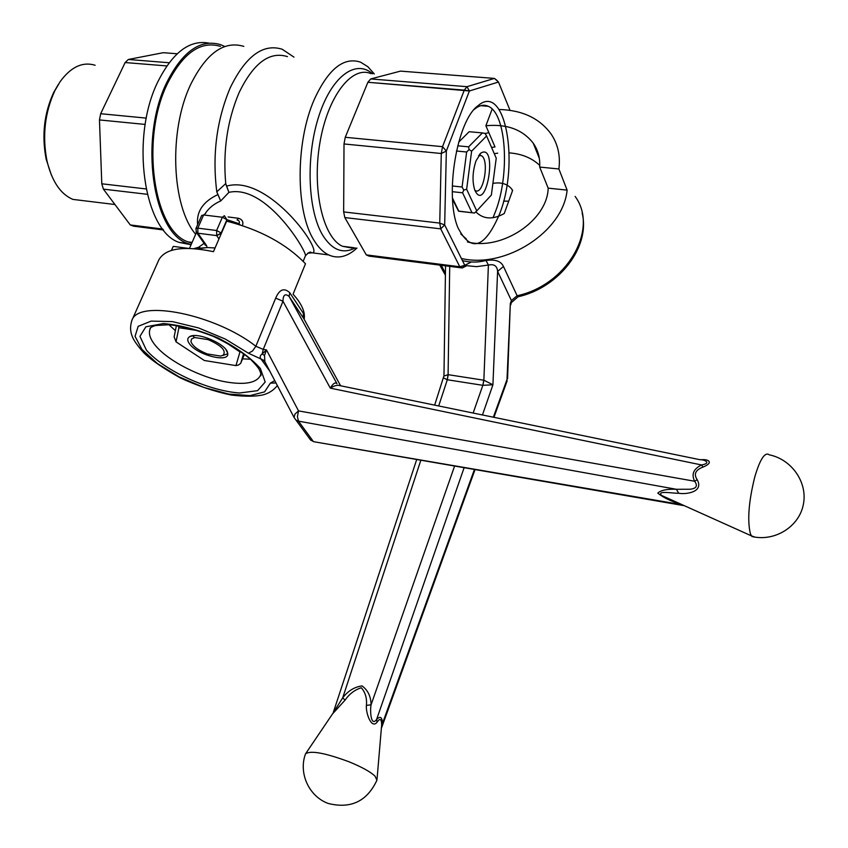 <?xml version="1.0" encoding="UTF-8"?>
<svg xmlns="http://www.w3.org/2000/svg" width="848" height="848" viewBox="0 0 848 848"><rect width="100%" height="100%" fill="white"/><g stroke="black" fill="none" stroke-linecap="round" stroke-linejoin="round"><path stroke-width="1.27" d="M171.444 250.383L173.225 246.376L188.341 248.369M700.83 459.817C707.889 458.747 714.684 462.308 702.95 467.121C695.445 469.972 693.526 474.159 697.183 479.682C704.179 492.243 685.778 494.596 678.718 493.25L676.386 489.285L689.71 489.254C696.367 488.671 698.021 486.01 694.671 481.251L298.528 410.898L294.945 414.1L294.076 417.481L295.994 420.12L298.464 421.149L313.018 441.055L309.817 438.988M304.156 319.293C305.46 312.181 301.761 303.807 293.069 294.182L305.481 263.76C286.285 243.864 260.018 229.66 226.66 221.148L213.452 251.665C183.751 245.57 165.572 248.252 158.915 259.721L158.724 260.135M340.599 385.776L303.817 318.678L289.083 296.397C285.119 293.26 283.084 294.871 282.988 301.231L275.685 298.125C279.448 289.295 284.154 287.504 289.804 292.761L303.287 313.23L303.446 317.936M702.95 467.121L701.572 464.958C711.504 463.262 705.207 459.563 699.738 459.658L339.91 385.639C337.546 384.759 334.345 385.596 330.317 388.14C333.031 383.466 335.246 381.982 336.974 383.688L289.083 296.397L289.804 292.761M303.817 318.678L303.287 313.23M264.693 361.365L261.025 359.011C259.594 357.188 259.986 355.492 262.202 353.945L264.502 355.513L264.883 361.693M264.597 361.216L294.076 417.481L310.591 440.038L313.739 441.713L682.29 504.772M697.183 479.682L694.671 481.251C691.184 474.318 693.484 468.891 701.572 464.958L330.317 388.14L282.988 301.231L263.24 349.387L262.202 353.945L266.473 349.906L263.24 349.387L255.852 346.26L275.685 298.125M264.502 355.513L266.473 349.906L298.528 410.898L297.415 416.654L298.464 421.149L676.386 489.285C667.09 488.914 660.889 490.197 657.794 493.123C663.422 497.712 671.446 501.528 681.856 504.581M678.718 493.25C672.612 493.472 656.649 490.197 661.557 495.444L751.445 535.872L750.3 533.413C747.247 520.025 748.752 501.147 754.826 476.767C759.755 460.188 764.302 452.705 768.458 454.305M755.07 537.123L751.445 535.872M175.388 330.656L168.858 324.667M250.52 359.245L242.56 358.831M189.613 343.991C187.185 340.748 187.154 338.341 189.528 336.762C196.725 331.335 226.914 344.246 227.635 353.033C230.476 363.357 197.764 355.492 189.613 343.991M198.188 330.678L178.907 327.71L176.045 341.85L204.347 360.495L235.956 365.605L239.963 351.941L225.186 342.03M239.963 351.941L240.811 351.507M178.186 325.738L178.907 327.71M235.956 365.605L238.426 365.043L240.705 363.326L244.478 354.199M243.63 353.552L240.705 363.326M176.045 341.85L174.137 336.921L176.416 325.462M54.855 90.715C44.806 112.636 42.177 136.009 46.969 160.823C51.887 181.292 60.526 194.15 72.886 199.397L114.946 204.516L72.886 199.397C60.526 194.15 51.887 181.292 46.969 160.823C42.177 136.009 44.806 112.636 54.855 90.715L60.07 81.747L54.855 90.715M95.124 65.254C82.521 61.459 70.829 66.96 60.07 81.747C70.829 66.96 82.521 61.459 95.124 65.254M53.647 92.549C44.096 113.367 41.605 135.574 46.152 159.159L51.283 174.826L46.152 159.159C41.605 135.574 44.096 113.367 53.647 92.549L58.289 84.493L53.647 92.549M163.293 52.693L128.345 59.477L169.134 62.752L128.345 59.477L125.133 62.551L100.668 113.717L146.312 118.116L100.668 113.717L99.47 119.939L101.792 183.793L146.047 188.934L101.792 183.793L103.392 189.136L130.274 224.932L162.805 229.055L130.274 224.932L133.539 226.162L130.274 224.932L103.392 189.136L101.792 183.793L99.47 119.939L100.668 113.717L125.133 62.551L128.345 59.477L163.293 52.693L177.179 53.763L163.293 52.693M163.537 229.978L133.539 226.162L163.537 229.978M166.78 82.447C138.913 138.637 152.661 232.235 187.652 243.503L191.076 244.743L179.098 242.39C143.906 231.112 129.967 137.715 157.908 81.684C172.642 52.428 189.623 39.57 208.852 43.11C189.623 39.57 172.642 52.428 157.908 81.684C129.967 137.715 143.906 231.112 179.098 242.39L191.076 244.743L187.652 243.503L179.098 242.39L187.652 243.503C152.661 232.235 138.913 138.637 166.78 82.447C182.564 51.304 200.51 38.701 220.607 44.668C200.51 38.701 182.564 51.304 166.78 82.447M224.762 46.513L220.607 44.668L224.762 46.513M495.592 211.279L492.985 217.777L495.592 211.279C509.987 174.01 506.383 113.6 488.3 106.307C506.383 113.6 509.987 174.01 495.592 211.279M466.326 238.945L460.782 233.963L466.326 238.945M474.149 109.53L474.922 108.883C479.597 105.184 484.06 104.325 488.3 106.307C484.06 104.325 479.597 105.184 474.922 108.883L478.102 105.65C505.302 81.896 519.76 163.092 499.716 213.622C484.929 248.347 470.99 253.001 457.888 227.593C444.426 195.506 456.892 120.342 478.102 105.65C505.302 81.896 519.76 163.092 499.716 213.622C484.929 248.347 470.99 253.001 457.888 227.593C444.426 195.506 456.892 120.342 478.102 105.65L474.149 109.53M197.626 224.709C196.259 211.629 203.022 201.58 217.904 194.584L220.703 200.965C214.046 203.827 208.926 207.972 205.343 213.378C208.926 207.972 214.046 203.827 220.703 200.965L228.918 192.358L220.703 200.965L216.791 191.796L225.738 183.603L228.918 192.358C266.94 183.698 308.301 254.04 305.375 255.937C308.301 254.04 266.94 183.698 228.918 192.358L226.554 186.136C268.784 173.766 324.424 253.298 312.223 252.81L307.601 253.234L312.223 252.821C310.76 253.298 311.428 249.397 305.418 255.831C311.428 249.397 310.76 253.298 312.223 252.81C324.424 253.298 268.784 173.766 226.554 186.136L225.738 183.603C222.844 150.986 227.264 120.745 238.988 92.877C227.264 120.745 222.844 150.986 225.738 183.603L216.791 191.796C212.148 154.93 216.611 120.289 230.168 87.895C245.623 56.148 262.965 43.259 282.183 49.237L293.949 57.113L282.183 49.237C262.965 43.259 245.623 56.148 230.168 87.895C216.611 120.289 212.148 154.93 216.791 191.796L217.904 194.584C203.022 201.58 196.259 211.629 197.626 224.709M193.948 248.612L198.644 247.266L204.103 243.344L198.644 247.266L193.948 248.612M238.394 218.275L228.123 216.95L238.394 218.275L237.228 219.939L238.394 218.275C242.252 219.399 243.609 221.826 242.464 225.579C243.609 221.826 242.252 219.399 238.394 218.275M287.451 56.625C269.537 51.007 253.382 63.091 238.988 92.877C253.382 63.091 269.537 51.007 287.451 56.625M314.29 99.428C295.178 142.612 295.655 212.498 314.269 240.715C318.541 247.637 323.342 252.375 328.674 254.93C337.25 258.778 345.92 257.156 354.676 250.065L356.944 248.082L354.676 250.065C345.92 257.156 337.25 258.778 328.674 254.93L312.223 252.821L328.674 254.93C323.342 252.375 318.541 247.637 314.269 240.715C295.655 212.498 295.178 142.612 314.29 99.428C328.293 68.985 343.737 56.572 360.612 62.19C343.737 56.572 328.293 68.985 314.29 99.428M374.297 73.946L367.831 66.695L360.612 62.19L367.831 66.695L374.297 73.946M226.904 219.696L224.36 215.699L222.367 217.247L226.904 219.696L224.36 215.699L222.367 217.247L203.605 214.968L205.619 213.431L203.605 214.968L197.817 228.144L195.877 228.674L201.665 215.509L203.605 214.968L197.817 228.144L195.877 228.674L196.609 232.681L197.913 233.221L197.817 228.144L216.611 230.497L216.706 235.606L221.169 232.956L216.611 230.497L216.706 235.606L197.913 233.221L206.53 245.496L207.05 247.563L200.732 248.114L198.644 247.266L200.732 248.114L197.255 248.899L207.05 247.563L215.063 247.945L207.05 247.563L206.53 245.496L204.612 244.076L205.269 245.167L206.53 245.496L197.913 233.221L197.817 228.144L216.611 230.497L222.367 217.247L226.904 219.696L221.169 232.956L216.611 230.497L222.367 217.247L203.605 214.968L201.665 215.509L195.877 228.674L196.609 232.681L197.913 233.221L216.706 235.606L221.402 233.295L226.904 219.696L238.892 223.639L240.154 224.826L238.892 223.639L238.595 224.338L238.892 223.639L226.904 219.696M322.929 235.596C332.321 250.224 343.111 254.326 355.312 247.881C343.111 254.326 332.321 250.224 322.929 235.596C307.994 211.385 305.598 157.961 318.413 117.512C331.07 76.861 355.503 58.629 372.579 73.818C355.503 58.629 331.07 76.861 318.413 117.512C305.598 157.961 307.994 211.385 322.929 235.596M207.294 353.945C197.976 350.213 192.507 346.048 190.917 341.458L191.606 338.914L194.68 337.536L192.56 335.766L194.68 337.536L208.163 339.635C221.519 345.539 226.522 350.733 223.151 355.227L220.628 356.075L207.294 353.945C197.976 350.213 192.507 346.048 190.917 341.458L191.606 338.914L194.68 337.536L208.163 339.635C221.519 345.539 226.522 350.733 223.151 355.227L220.628 356.075L207.294 353.945M227.402 353.881L222.515 355.577L227.402 353.881M355.715 236.507L344.818 217.565L343.652 211.915L344.012 143.959L345.253 137.291L442.539 146.672L446.345 151.061L441.278 153.509L442.539 146.672L464.301 90.121L367.884 82.277L370.714 78.949L466.962 86.687L469.389 90.969L464.301 90.121L466.962 86.687L494.437 78.408L496.78 80.242L498.476 82.044L494.437 78.408L400.5 71.115L385.84 74.974L400.5 71.115L494.437 78.408L498.476 82.044L469.389 90.969L446.345 151.061L444.67 224.943L440.716 228.854L439.752 223.098L444.67 224.943L464.778 265.307L462.245 267.968L459.786 266.76L464.778 265.307L471.35 261.99L464.778 265.307L462.245 267.968L368.997 256.107L366.283 254.888L459.786 266.76L440.716 228.854L344.818 217.565L366.283 254.888L368.997 256.107L462.245 267.968L459.786 266.76L464.778 265.307L444.67 224.943L440.716 228.854L439.752 223.098L441.278 153.509L344.012 143.959L345.253 137.291L367.884 82.277L370.714 78.949L385.84 74.974L370.714 78.949L466.962 86.687L469.389 90.969L367.884 82.277L345.253 137.291L442.539 146.672L446.345 151.061L441.278 153.509L442.539 146.672L464.301 90.121L466.962 86.687L494.437 78.408L498.476 82.044L469.389 90.969L446.345 151.061L444.67 224.943L439.752 223.098L441.278 153.509L344.012 143.959L343.652 211.915L439.752 223.098L343.652 211.915L344.818 217.565L440.716 228.854L459.786 266.76L366.283 254.888L355.715 236.507M166.833 65.932L125.133 62.551L166.833 65.932M145.188 124.433L99.47 119.939L145.188 124.433M147.255 194.298L103.392 189.136L147.255 194.298M237.048 219.908C239.38 220.692 239.995 221.932 238.892 223.639C239.995 221.932 239.38 220.692 237.048 219.908M510.019 110.314L498.476 82.044L510.019 110.314M466.432 265.859L462.245 267.968L466.432 265.859M190.662 84.503C168.455 130.666 171.656 206.361 195.665 234.292C171.656 206.361 168.455 130.666 190.662 84.503C206.329 53.127 224.052 40.418 243.821 46.386C224.052 40.418 206.329 53.127 190.662 84.503M167.491 83.549C140.111 138.786 153.615 230.804 188.044 241.892L191.754 243.196L188.044 241.892C153.615 230.804 140.111 138.786 167.491 83.549C183.02 52.894 200.669 40.503 220.448 46.375C200.669 40.503 183.02 52.894 167.491 83.549M461.365 258.47C505.408 268.996 563.284 231.599 567.111 190.122L558.896 168.975C560.539 155.926 557.973 144.308 551.179 134.132C539.688 118.328 522.336 110.113 499.122 109.487M491.904 109.71L485.883 125.748C506.892 123.755 522.686 129.585 533.265 143.227C538.088 150.191 540.229 158.141 539.688 167.067L558.896 168.975M485.088 133.518L488.872 132.68M485.883 125.748L495.009 146.948L491.564 147.435M462.436 260.622C470.333 262.583 478.198 262.53 486.021 260.484C495.221 259.159 501.03 261.152 503.468 266.473L497.606 271.392C497.161 265.933 494.098 263.823 488.406 265.064L486.021 260.484M509.182 152.873C521.668 153.785 531.866 157.972 539.763 165.434M567.111 190.122L548.179 188.15L539.688 167.067M548.179 188.15C547.469 220.522 501.698 251.008 467.418 241.924M494.267 153.658L497.691 153.181M507.56 378.833L510.326 303.499L507.009 379.501L493.356 417.205M449.716 266.378L448.094 374.668L483.858 380.222L492.932 384.78L497.606 271.392L511.408 300.552L510.326 303.499L518.075 296.768M464.598 265.498L476.512 266.643L488.406 265.064L483.858 380.222L482.894 385.321L492.932 384.78L482.448 414.958M345.062 700.141L332.511 713.931L342.709 697.819L345.062 700.141C349.344 693.94 354.74 689.806 361.28 687.76C365.34 692.318 367.057 698.19 366.421 705.398C365.562 712.235 371.233 729.63 377.084 722.199C379.978 717.906 381.505 718.786 381.664 724.849L377.031 779.312M375.049 776.164L376.925 780.224C367.046 801.339 350.828 809.087 328.261 803.469C308.937 796.495 298.326 773.122 305.503 753.914L305.545 753.819C310.601 750.268 325.07 752.918 348.984 761.769C361.693 766.963 370.385 771.754 375.049 776.164M420.852 460.21L342.709 697.819C347.966 690.95 354.39 686.975 362.001 685.894C367.894 690.145 370.926 696.452 371.085 704.794C369.951 709.914 370.65 727.277 376.565 719.549C380.222 715.659 382.183 716.995 382.437 723.545L381.664 724.849M474.435 469.463L382.437 723.545L381.536 728.04M464.121 467.683L376.565 719.549L377.084 722.199M454.602 466.04L371.085 704.794L366.421 705.398M482.894 385.321L483.742 380.201M448.2 374.689L447.309 379.756L443.621 377.954M447.256 379.745L448.094 374.668L443.96 376.067M508.705 201.209L503.585 201.093M492.9 183.38C501.136 181.991 507.422 183.889 511.747 189.083L512.627 190.408L504.231 213.548C492.9 219.802 483.551 219.335 476.173 212.17L475.855 211.756M452.482 198.061L458.779 211.131L474.562 213.028L458.577 211.226L452.567 199.407M475.993 160.876C472.506 171.646 472.103 181.377 474.774 190.079C486.275 215.169 498.317 142.475 480.911 153.053L475.993 160.876M471.626 151.177L466.644 189.263L476.746 210.887L491.363 195.051L496.228 158.184L486.593 135.966L471.626 151.177L469.082 149.566L466.654 152.004L456.447 151.008M474.848 190.259L475.378 190.599C483.667 195.634 489.731 159 481.176 155.619L478.59 155.65M471.933 212.615L462.595 192.793L452.281 191.68M452.302 185.977L462.075 187.016L466.654 152.004M457.687 145.803L468.605 146.842L482.406 132.924L485.024 133.422L486.593 135.966M482.406 132.924L469.167 131.705L458.662 142.146M476.746 210.887L474.562 213.028M462.075 187.016L463.782 190.069L466.644 189.263M463.782 190.069L462.595 192.793M468.605 146.842L469.082 149.566M131.705 320.777L131.917 320.3C138.383 298.941 215.466 314.428 255.852 346.26L252.598 350.934L248.475 353.234L261.025 359.011L270.088 371.53M665.288 497.543L666.782 497.797M276.056 382.957L270.364 383.148L274.794 380.561M265.583 362.902L263.664 360.22L261.152 359.192M314.852 441.903L684.4 505.715M270.364 383.148L264.576 391.882L249.916 395.634L228.706 394.055L203.986 387.472L179.108 376.841L157.41 363.559L141.923 349.397L135.055 336.338L138.16 326.353L151.156 321.095L172.345 321.593L198.496 327.911L225.345 339.073L248.475 353.234M260.887 373.692L260.294 375.717C256.35 382.787 245.454 384.95 227.603 382.204C201.347 378.06 167.48 360.835 155.036 345.009C149.937 338.638 148.315 333.243 150.16 328.823M260.951 374.085L260.813 375.749C261.343 375.049 260.866 373.067 259.382 369.823C258.364 367.778 255.386 364.227 250.457 359.181C240.366 350.86 227.921 343.228 213.134 336.296C197.52 330.201 182.967 326.332 169.473 324.71L155.513 325.515C152.089 326.628 150.234 327.614 149.969 328.473L150.955 327.434M146.397 350.118L139.941 336.38L145.845 326.809L163.441 323.554C180.189 324.996 198.453 329.819 218.212 338.023C236.815 347.659 250.881 357.824 260.389 368.53L265.191 382.024L257.612 390.663L239.581 392.995C208.385 390.843 164.576 370.799 146.397 350.118M218.975 238.913L216.706 235.606L218.975 238.913M353.976 247.711L342.475 246.27C323.162 237.737 311.916 190.217 319.781 143.535C327.402 96.736 351.782 65.063 371.074 73.691C351.782 65.063 327.402 96.736 319.781 143.535C311.916 190.217 323.162 237.737 342.475 246.27L351.782 248.029L342.475 246.27L353.976 247.711M196.015 231.864L205.237 244.955L196.015 231.864M503.468 266.473L517.121 295.74C567.312 285.098 599.239 228.79 575.124 196.429M439.773 265.117L445.401 275.187M582.141 213.092C590.632 246.757 559.086 287.779 517.852 296.821L517.121 295.74L511.408 300.552L511.535 302.047M473.142 413.04L482.841 385.321L447.309 379.756L438.692 405.959M158.915 259.721L131.917 320.3C129.956 326.183 130.189 331.833 132.595 337.26C134.101 340.896 137.853 346.101 143.831 352.853C151.188 360.05 163.357 368.403 180.338 377.922C197.754 385.904 214.703 391.606 231.207 395.041C244.839 396.673 255.492 396.61 263.156 394.839C268.869 393.345 273.618 390.239 277.402 385.533M751.975 536.54C774.733 541.872 798.975 526.841 803.31 504.698C807.985 482.629 791.756 459.224 769.03 454.772M661.557 495.444L662.892 496.303C665.33 497.394 663.539 497.182 675.58 501.751M150.191 328.748L150.668 327.657M192.602 335.808L189.528 336.762M225.897 349.588L227.635 353.033M196.439 232.522L189.475 248.39L196.439 232.522M305.375 255.937L303.181 261.29L305.375 255.948M480.837 105.671L488.3 106.307L480.837 105.671M356.69 248.051L354.676 250.065L356.69 248.051M192.093 242.411L188.044 241.892L192.093 242.411M441.32 265.307L445.433 273.247M533.265 143.227L539.339 158.406M332.511 713.931L305.757 753.501M507.157 380.816L493.939 417.322M475.039 469.569L381.791 727.202M434.653 405.132L443.97 375.738L445.539 265.848M416.718 459.499L333.412 712.076M510.803 304.792L511.196 302.948M512.489 190.789L511.747 189.083M479.459 154.474L480.911 153.053M481.176 155.619L479.194 155.417"/></g></svg>
